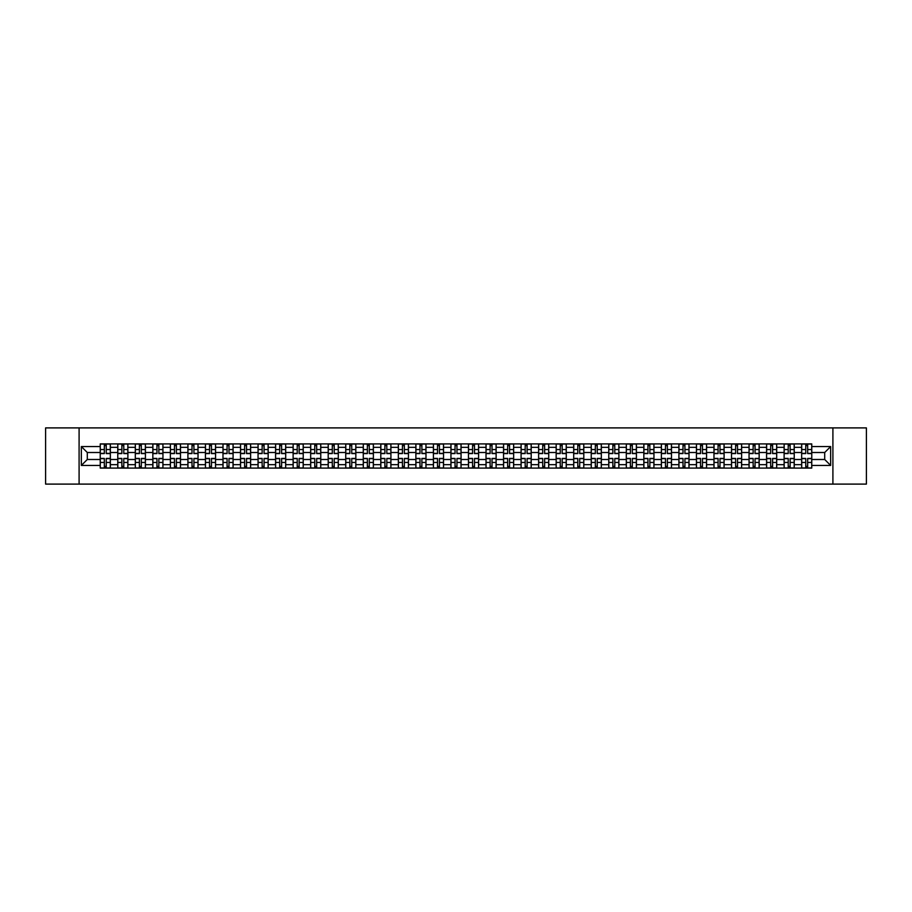 <?xml version="1.0" encoding="UTF-8"?>
<svg xmlns="http://www.w3.org/2000/svg" width="912" height="912" viewBox="0 0 912 912"><rect width="100%" height="100%" fill="white"/><g stroke="black" fill="none" stroke-linecap="round" stroke-linejoin="round"><path stroke-width="1.37" d="M832.907 484.101L866.4 484.101L866.4 427.899L45.6 427.899L45.6 484.101L832.907 484.101L832.907 427.899M117.762 468.084L117.762 447.347L110.352 447.347L110.352 468.084M110.352 447.347L110.352 443.916M117.762 447.347L117.762 443.916M127.885 443.916L127.885 468.084M135.307 468.084L135.307 443.916M145.418 443.916L145.418 468.084M152.84 468.084L152.84 443.916M162.952 443.916L162.952 468.084M170.373 468.084L170.373 443.916M180.485 443.916L180.485 468.084M187.906 468.084L187.906 443.916M198.029 443.916L198.029 468.084M205.439 468.084L205.439 443.916M215.563 443.916L215.563 468.084M222.984 468.084L222.984 443.916M233.096 443.916L233.096 468.084M240.517 468.084L240.517 443.916M250.629 443.916L250.629 468.084M258.05 468.084L258.05 443.916M268.162 443.916L268.162 468.084M275.584 468.084L275.584 443.916M285.707 443.916L285.707 468.084M293.117 468.084L293.117 443.916M303.24 443.916L303.24 468.084M310.661 468.084L310.661 443.916M320.773 443.916L320.773 468.084M328.195 468.084L328.195 443.916M338.306 443.916L338.306 468.084M345.728 468.084L345.728 443.916M355.84 443.916L355.84 468.084M363.261 468.084L363.261 443.916M373.384 443.916L373.384 468.084M380.794 468.084L380.794 443.916M390.917 443.916L390.917 468.084M398.339 468.084L398.339 443.916M408.451 443.916L408.451 468.084M415.872 468.084L415.872 443.916M425.984 443.916L425.984 468.084M433.405 468.084L433.405 443.916M443.528 443.916L443.528 468.084M450.938 468.084L450.938 443.916M461.062 443.916L461.062 468.084M468.472 468.084L468.472 443.916M478.595 443.916L478.595 468.084M486.016 468.084L486.016 443.916M496.128 443.916L496.128 468.084M503.549 468.084L503.549 443.916M513.661 443.916L513.661 468.084M521.083 468.084L521.083 443.916M531.206 443.916L531.206 468.084M538.616 468.084L538.616 443.916M548.739 443.916L548.739 468.084M556.16 468.084L556.16 443.916M566.272 443.916L566.272 468.084M573.694 468.084L573.694 443.916M583.805 443.916L583.805 468.084M591.227 468.084L591.227 443.916M601.339 443.916L601.339 468.084M608.76 468.084L608.76 443.916M618.883 443.916L618.883 468.084M626.293 468.084L626.293 443.916M636.416 443.916L636.416 468.084M643.838 468.084L643.838 443.916M653.95 443.916L653.95 468.084M661.371 468.084L661.371 443.916M671.483 443.916L671.483 468.084M678.904 468.084L678.904 443.916M689.016 443.916L689.016 468.084M696.437 468.084L696.437 443.916M706.561 443.916L706.561 468.084M713.971 468.084L713.971 443.916M724.094 443.916L724.094 468.084M731.515 468.084L731.515 443.916M741.627 443.916L741.627 468.084M749.048 468.084L749.048 443.916M759.16 443.916L759.16 468.084M766.582 468.084L766.582 443.916M776.693 443.916L776.693 468.084M784.115 468.084L784.115 443.916M794.238 443.916L794.238 468.084M801.648 468.084L801.648 443.916M801.648 459.488L794.238 459.488M784.115 459.488L776.693 459.488M766.582 459.488L759.16 459.488M749.048 459.488L741.627 459.488M731.515 459.488L724.094 459.488M713.971 459.488L706.561 459.488M696.437 459.488L689.016 459.488M678.904 459.488L671.483 459.488M661.371 459.488L653.95 459.488M643.838 459.488L636.416 459.488M626.293 459.488L618.883 459.488M608.76 459.488L601.339 459.488M591.227 459.488L583.805 459.488M573.694 459.488L566.272 459.488M556.16 459.488L548.739 459.488M538.616 459.488L531.206 459.488M521.083 459.488L513.661 459.488M503.549 459.488L496.128 459.488M486.016 459.488L478.595 459.488M468.472 459.488L461.062 459.488M450.938 459.488L443.528 459.488M433.405 459.488L425.984 459.488M415.872 459.488L408.451 459.488M398.339 459.488L390.917 459.488M380.794 459.488L373.384 459.488M363.261 459.488L355.84 459.488M345.728 459.488L338.306 459.488M328.195 459.488L320.773 459.488M310.661 459.488L303.24 459.488M293.117 459.488L285.707 459.488M275.584 459.488L268.162 459.488M258.05 459.488L250.629 459.488M240.517 459.488L233.096 459.488M222.984 459.488L215.563 459.488M205.439 459.488L198.029 459.488M187.906 459.488L180.485 459.488M170.373 459.488L162.952 459.488M152.84 459.488L145.418 459.488M135.307 459.488L127.885 459.488M117.762 459.488L110.352 459.488M801.648 452.512L794.238 452.512M784.115 452.512L776.693 452.512M766.582 452.512L759.16 452.512M749.048 452.512L741.627 452.512M731.515 452.512L724.094 452.512M713.971 452.512L706.561 452.512M696.437 452.512L689.016 452.512M678.904 452.512L671.483 452.512M661.371 452.512L653.95 452.512M643.838 452.512L636.416 452.512M626.293 452.512L618.883 452.512M608.76 452.512L601.339 452.512M591.227 452.512L583.805 452.512M573.694 452.512L566.272 452.512M556.16 452.512L548.739 452.512M538.616 452.512L531.206 452.512M521.083 452.512L513.661 452.512M503.549 452.512L496.128 452.512M486.016 452.512L478.595 452.512M468.472 452.512L461.062 452.512M450.938 452.512L443.528 452.512M433.405 452.512L425.984 452.512M415.872 452.512L408.451 452.512M398.339 452.512L390.917 452.512M380.794 452.512L373.384 452.512M363.261 452.512L355.84 452.512M345.728 452.512L338.306 452.512M328.195 452.512L320.773 452.512M310.661 452.512L303.24 452.512M293.117 452.512L285.707 452.512M275.584 452.512L268.162 452.512M258.05 452.512L250.629 452.512M240.517 452.512L233.096 452.512M222.984 452.512L215.563 452.512M205.439 452.512L198.029 452.512M187.906 452.512L180.485 452.512M170.373 452.512L162.952 452.512M152.84 452.512L145.418 452.512M135.307 452.512L127.885 452.512M117.762 452.512L110.352 452.512M87.301 459.488L100.229 459.488L100.229 452.512L87.301 452.512L87.301 459.488L81.35 465.439L81.35 446.561L100.229 446.561L100.229 452.512M811.771 452.512L811.771 459.488L824.699 459.488L824.699 452.512L811.771 452.512L811.771 443.916L100.229 443.916L100.229 446.561M811.771 446.561L830.65 446.561L830.65 465.439L811.771 465.439L811.771 459.488M100.229 459.488L100.229 468.084L811.771 468.084L811.771 465.439M100.229 465.439L81.35 465.439M79.093 484.101L79.093 427.899M106.248 466.397L104.333 466.397M104.333 445.603L106.248 445.603M123.781 466.397L121.866 466.397M121.866 445.603L123.781 445.603M141.314 466.397L139.399 466.397M139.399 445.603L141.314 445.603M158.848 466.397L156.944 466.397M156.944 445.603L158.848 445.603M176.381 466.397L174.477 466.397M174.477 445.603L176.381 445.603M193.925 466.397L192.01 466.397M192.01 445.603L193.925 445.603M211.459 466.397L209.543 466.397M209.543 445.603L211.459 445.603M228.992 466.397L227.077 466.397M227.077 445.603L228.992 445.603M246.525 466.397L244.621 466.397M244.621 445.603L246.525 445.603M264.07 466.397L262.154 466.397M262.154 445.603L264.07 445.603M281.603 466.397L279.688 466.397M279.688 445.603L281.603 445.603M299.136 466.397L297.221 466.397M297.221 445.603L299.136 445.603M316.669 466.397L314.765 466.397M314.765 445.603L316.669 445.603M334.202 466.397L332.299 466.397M332.299 445.603L334.202 445.603M351.747 466.397L349.832 466.397M349.832 445.603L351.747 445.603M369.28 466.397L367.365 466.397M367.365 445.603L369.28 445.603M386.813 466.397L384.898 466.397M384.898 445.603L386.813 445.603M404.347 466.397L402.443 466.397M402.443 445.603L404.347 445.603M421.88 466.397L419.976 466.397M419.976 445.603L421.88 445.603M439.424 466.397L437.509 466.397M437.509 445.603L439.424 445.603M456.958 466.397L455.042 466.397M455.042 445.603L456.958 445.603M474.491 466.397L472.576 466.397M472.576 445.603L474.491 445.603M492.024 466.397L490.12 466.397M490.12 445.603L492.024 445.603M509.557 466.397L507.653 466.397M507.653 445.603L509.557 445.603M527.102 466.397L525.187 466.397M525.187 445.603L527.102 445.603M544.635 466.397L542.72 466.397M542.72 445.603L544.635 445.603M562.168 466.397L560.253 466.397M560.253 445.603L562.168 445.603M579.701 466.397L577.798 466.397M577.798 445.603L579.701 445.603M597.235 466.397L595.331 466.397M595.331 445.603L597.235 445.603M614.779 466.397L612.864 466.397M612.864 445.603L614.779 445.603M632.312 466.397L630.397 466.397M630.397 445.603L632.312 445.603M649.846 466.397L647.93 466.397M647.93 445.603L649.846 445.603M667.379 466.397L665.475 466.397M665.475 445.603L667.379 445.603M684.923 466.397L683.008 466.397M683.008 445.603L684.923 445.603M702.457 466.397L700.541 466.397M700.541 445.603L702.457 445.603M719.99 466.397L718.075 466.397M718.075 445.603L719.99 445.603M737.523 466.397L735.619 466.397M735.619 445.603L737.523 445.603M755.056 466.397L753.152 466.397M753.152 445.603L755.056 445.603M772.601 466.397L770.686 466.397M770.686 445.603L772.601 445.603M790.134 466.397L788.219 466.397M788.219 445.603L790.134 445.603M807.667 466.397L805.752 466.397M805.752 445.603L807.667 445.603M81.35 446.561L87.301 452.512M824.699 459.488L830.65 465.439M824.699 452.512L830.65 446.561M106.248 453.583L106.248 444.03L110.295 444.03L110.295 453.583L106.248 453.583M104.333 445.489L106.248 445.489M104.333 444.03L100.286 444.03L100.286 453.583L104.333 453.583L104.333 444.03L106.248 444.03M104.333 458.417L104.333 467.97L100.286 467.97L100.286 458.417L104.333 458.417M106.248 466.511L104.333 466.511M106.248 467.97L110.295 467.97L110.295 458.417L106.248 458.417L106.248 467.97L104.333 467.97M123.781 453.583L123.781 444.03L127.828 444.03L127.828 453.583L123.781 453.583M121.866 445.489L123.781 445.489M121.866 444.03L117.819 444.03L117.819 453.583L121.866 453.583L121.866 444.03L123.781 444.03M141.314 453.583L141.314 444.03L145.361 444.03L145.361 453.583L141.314 453.583M139.399 445.489L141.314 445.489M139.399 444.03L135.352 444.03L135.352 453.583L139.399 453.583L139.399 444.03L141.314 444.03M121.866 458.417L121.866 467.97L117.819 467.97L117.819 458.417L121.866 458.417M123.781 466.511L121.866 466.511M123.781 467.97L127.828 467.97L127.828 458.417L123.781 458.417L123.781 467.97L121.866 467.97M139.399 458.417L139.399 467.97L135.352 467.97L135.352 458.417L139.399 458.417M141.314 466.511L139.399 466.511M141.314 467.97L145.361 467.97L145.361 458.417L141.314 458.417L141.314 467.97L139.399 467.97M158.848 453.583L158.848 444.03L162.895 444.03L162.895 453.583L158.848 453.583M156.944 445.489L158.848 445.489M156.944 444.03L152.897 444.03L152.897 453.583L156.944 453.583L156.944 444.03L158.848 444.03M176.381 453.583L176.381 444.03L180.428 444.03L180.428 453.583L176.381 453.583M174.477 445.489L176.381 445.489M174.477 444.03L170.43 444.03L170.43 453.583L174.477 453.583L174.477 444.03L176.381 444.03M193.925 453.583L193.925 444.03L197.972 444.03L197.972 453.583L193.925 453.583M192.01 445.489L193.925 445.489M192.01 444.03L187.963 444.03L187.963 453.583L192.01 453.583L192.01 444.03L193.925 444.03M156.944 458.417L156.944 467.97L152.897 467.97L152.897 458.417L156.944 458.417M158.848 466.511L156.944 466.511M158.848 467.97L162.895 467.97L162.895 458.417L158.848 458.417L158.848 467.97L156.944 467.97M174.477 458.417L174.477 467.97L170.43 467.97L170.43 458.417L174.477 458.417M176.381 466.511L174.477 466.511M176.381 467.97L180.428 467.97L180.428 458.417L176.381 458.417L176.381 467.97L174.477 467.97M192.01 458.417L192.01 467.97L187.963 467.97L187.963 458.417L192.01 458.417M193.925 466.511L192.01 466.511M193.925 467.97L197.972 467.97L197.972 458.417L193.925 458.417L193.925 467.97L192.01 467.97M211.459 453.583L211.459 444.03L215.506 444.03L215.506 453.583L211.459 453.583M209.543 445.489L211.459 445.489M209.543 444.03L205.496 444.03L205.496 453.583L209.543 453.583L209.543 444.03L211.459 444.03M209.543 458.417L209.543 467.97L205.496 467.97L205.496 458.417L209.543 458.417M211.459 466.511L209.543 466.511M211.459 467.97L215.506 467.97L215.506 458.417L211.459 458.417L211.459 467.97L209.543 467.97M228.992 453.583L228.992 444.03L233.039 444.03L233.039 453.583L228.992 453.583M227.077 445.489L228.992 445.489M227.077 444.03L223.041 444.03L223.041 453.583L227.077 453.583L227.077 444.03L228.992 444.03M227.077 458.417L227.077 467.97L223.041 467.97L223.041 458.417L227.077 458.417M228.992 466.511L227.077 466.511M228.992 467.97L233.039 467.97L233.039 458.417L228.992 458.417L228.992 467.97L227.077 467.97M246.525 453.583L246.525 444.03L250.572 444.03L250.572 453.583L246.525 453.583M244.621 445.489L246.525 445.489M244.621 444.03L240.574 444.03L240.574 453.583L244.621 453.583L244.621 444.03L246.525 444.03M244.621 458.417L244.621 467.97L240.574 467.97L240.574 458.417L244.621 458.417M246.525 466.511L244.621 466.511M246.525 467.97L250.572 467.97L250.572 458.417L246.525 458.417L246.525 467.97L244.621 467.97M264.07 453.583L264.07 444.03L268.105 444.03L268.105 453.583L264.07 453.583M262.154 445.489L264.07 445.489M262.154 444.03L258.107 444.03L258.107 453.583L262.154 453.583L262.154 444.03L264.07 444.03M262.154 458.417L262.154 467.97L258.107 467.97L258.107 458.417L262.154 458.417M264.07 466.511L262.154 466.511M264.07 467.97L268.105 467.97L268.105 458.417L264.07 458.417L264.07 467.97L262.154 467.97M281.603 453.583L281.603 444.03L285.65 444.03L285.65 453.583L281.603 453.583M279.688 445.489L281.603 445.489M279.688 444.03L275.641 444.03L275.641 453.583L279.688 453.583L279.688 444.03L281.603 444.03M279.688 458.417L279.688 467.97L275.641 467.97L275.641 458.417L279.688 458.417M281.603 466.511L279.688 466.511M281.603 467.97L285.65 467.97L285.65 458.417L281.603 458.417L281.603 467.97L279.688 467.97M299.136 453.583L299.136 444.03L303.183 444.03L303.183 453.583L299.136 453.583M297.221 445.489L299.136 445.489M297.221 444.03L293.174 444.03L293.174 453.583L297.221 453.583L297.221 444.03L299.136 444.03M297.221 458.417L297.221 467.97L293.174 467.97L293.174 458.417L297.221 458.417M299.136 466.511L297.221 466.511M299.136 467.97L303.183 467.97L303.183 458.417L299.136 458.417L299.136 467.97L297.221 467.97M316.669 453.583L316.669 444.03L320.716 444.03L320.716 453.583L316.669 453.583M314.765 445.489L316.669 445.489M314.765 444.03L310.718 444.03L310.718 453.583L314.765 453.583L314.765 444.03L316.669 444.03M314.765 458.417L314.765 467.97L310.718 467.97L310.718 458.417L314.765 458.417M316.669 466.511L314.765 466.511M316.669 467.97L320.716 467.97L320.716 458.417L316.669 458.417L316.669 467.97L314.765 467.97M334.202 453.583L334.202 444.03L338.249 444.03L338.249 453.583L334.202 453.583M332.299 445.489L334.202 445.489M332.299 444.03L328.252 444.03L328.252 453.583L332.299 453.583L332.299 444.03L334.202 444.03M332.299 458.417L332.299 467.97L328.252 467.97L328.252 458.417L332.299 458.417M334.202 466.511L332.299 466.511M334.202 467.97L338.249 467.97L338.249 458.417L334.202 458.417L334.202 467.97L332.299 467.97M351.747 453.583L351.747 444.03L355.794 444.03L355.794 453.583L351.747 453.583M349.832 445.489L351.747 445.489M349.832 444.03L345.785 444.03L345.785 453.583L349.832 453.583L349.832 444.03L351.747 444.03M349.832 458.417L349.832 467.97L345.785 467.97L345.785 458.417L349.832 458.417M351.747 466.511L349.832 466.511M351.747 467.97L355.794 467.97L355.794 458.417L351.747 458.417L351.747 467.97L349.832 467.97M369.28 453.583L369.28 444.03L373.327 444.03L373.327 453.583L369.28 453.583M367.365 445.489L369.28 445.489M367.365 444.03L363.318 444.03L363.318 453.583L367.365 453.583L367.365 444.03L369.28 444.03M367.365 458.417L367.365 467.97L363.318 467.97L363.318 458.417L367.365 458.417M369.28 466.511L367.365 466.511M369.28 467.97L373.327 467.97L373.327 458.417L369.28 458.417L369.28 467.97L367.365 467.97M386.813 453.583L386.813 444.03L390.86 444.03L390.86 453.583L386.813 453.583M384.898 445.489L386.813 445.489M384.898 444.03L380.851 444.03L380.851 453.583L384.898 453.583L384.898 444.03L386.813 444.03M384.898 458.417L384.898 467.97L380.851 467.97L380.851 458.417L384.898 458.417M386.813 466.511L384.898 466.511M386.813 467.97L390.86 467.97L390.86 458.417L386.813 458.417L386.813 467.97L384.898 467.97M404.347 453.583L404.347 444.03L408.394 444.03L408.394 453.583L404.347 453.583M402.443 445.489L404.347 445.489M402.443 444.03L398.396 444.03L398.396 453.583L402.443 453.583L402.443 444.03L404.347 444.03M402.443 458.417L402.443 467.97L398.396 467.97L398.396 458.417L402.443 458.417M404.347 466.511L402.443 466.511M404.347 467.97L408.394 467.97L408.394 458.417L404.347 458.417L404.347 467.97L402.443 467.97M421.88 453.583L421.88 444.03L425.927 444.03L425.927 453.583L421.88 453.583M419.976 445.489L421.88 445.489M419.976 444.03L415.929 444.03L415.929 453.583L419.976 453.583L419.976 444.03L421.88 444.03M419.976 458.417L419.976 467.97L415.929 467.97L415.929 458.417L419.976 458.417M421.88 466.511L419.976 466.511M421.88 467.97L425.927 467.97L425.927 458.417L421.88 458.417L421.88 467.97L419.976 467.97M439.424 453.583L439.424 444.03L443.471 444.03L443.471 453.583L439.424 453.583M437.509 445.489L439.424 445.489M437.509 444.03L433.462 444.03L433.462 453.583L437.509 453.583L437.509 444.03L439.424 444.03M437.509 458.417L437.509 467.97L433.462 467.97L433.462 458.417L437.509 458.417M439.424 466.511L437.509 466.511M439.424 467.97L443.471 467.97L443.471 458.417L439.424 458.417L439.424 467.97L437.509 467.97M456.958 453.583L456.958 444.03L461.005 444.03L461.005 453.583L456.958 453.583M455.042 445.489L456.958 445.489M455.042 444.03L450.995 444.03L450.995 453.583L455.042 453.583L455.042 444.03L456.958 444.03M455.042 458.417L455.042 467.97L450.995 467.97L450.995 458.417L455.042 458.417M456.958 466.511L455.042 466.511M456.958 467.97L461.005 467.97L461.005 458.417L456.958 458.417L456.958 467.97L455.042 467.97M474.491 453.583L474.491 444.03L478.538 444.03L478.538 453.583L474.491 453.583M472.576 445.489L474.491 445.489M472.576 444.03L468.529 444.03L468.529 453.583L472.576 453.583L472.576 444.03L474.491 444.03M472.576 458.417L472.576 467.97L468.529 467.97L468.529 458.417L472.576 458.417M474.491 466.511L472.576 466.511M474.491 467.97L478.538 467.97L478.538 458.417L474.491 458.417L474.491 467.97L472.576 467.97M492.024 453.583L492.024 444.03L496.071 444.03L496.071 453.583L492.024 453.583M490.12 445.489L492.024 445.489M490.12 444.03L486.073 444.03L486.073 453.583L490.12 453.583L490.12 444.03L492.024 444.03M490.12 458.417L490.12 467.97L486.073 467.97L486.073 458.417L490.12 458.417M492.024 466.511L490.12 466.511M492.024 467.97L496.071 467.97L496.071 458.417L492.024 458.417L492.024 467.97L490.12 467.97M509.557 453.583L509.557 444.03L513.604 444.03L513.604 453.583L509.557 453.583M507.653 445.489L509.557 445.489M507.653 444.03L503.606 444.03L503.606 453.583L507.653 453.583L507.653 444.03L509.557 444.03M507.653 458.417L507.653 467.97L503.606 467.97L503.606 458.417L507.653 458.417M509.557 466.511L507.653 466.511M509.557 467.97L513.604 467.97L513.604 458.417L509.557 458.417L509.557 467.97L507.653 467.97M527.102 453.583L527.102 444.03L531.149 444.03L531.149 453.583L527.102 453.583M525.187 445.489L527.102 445.489M525.187 444.03L521.14 444.03L521.14 453.583L525.187 453.583L525.187 444.03L527.102 444.03M525.187 458.417L525.187 467.97L521.14 467.97L521.14 458.417L525.187 458.417M527.102 466.511L525.187 466.511M527.102 467.97L531.149 467.97L531.149 458.417L527.102 458.417L527.102 467.97L525.187 467.97M544.635 453.583L544.635 444.03L548.682 444.03L548.682 453.583L544.635 453.583M542.72 445.489L544.635 445.489M542.72 444.03L538.673 444.03L538.673 453.583L542.72 453.583L542.72 444.03L544.635 444.03M542.72 458.417L542.72 467.97L538.673 467.97L538.673 458.417L542.72 458.417M544.635 466.511L542.72 466.511M544.635 467.97L548.682 467.97L548.682 458.417L544.635 458.417L544.635 467.97L542.72 467.97M562.168 453.583L562.168 444.03L566.215 444.03L566.215 453.583L562.168 453.583M560.253 445.489L562.168 445.489M560.253 444.03L556.206 444.03L556.206 453.583L560.253 453.583L560.253 444.03L562.168 444.03M560.253 458.417L560.253 467.97L556.206 467.97L556.206 458.417L560.253 458.417M562.168 466.511L560.253 466.511M562.168 467.97L566.215 467.97L566.215 458.417L562.168 458.417L562.168 467.97L560.253 467.97M579.701 453.583L579.701 444.03L583.748 444.03L583.748 453.583L579.701 453.583M577.798 445.489L579.701 445.489M577.798 444.03L573.751 444.03L573.751 453.583L577.798 453.583L577.798 444.03L579.701 444.03M577.798 458.417L577.798 467.97L573.751 467.97L573.751 458.417L577.798 458.417M579.701 466.511L577.798 466.511M579.701 467.97L583.748 467.97L583.748 458.417L579.701 458.417L579.701 467.97L577.798 467.97M597.235 453.583L597.235 444.03L601.282 444.03L601.282 453.583L597.235 453.583M595.331 445.489L597.235 445.489M595.331 444.03L591.284 444.03L591.284 453.583L595.331 453.583L595.331 444.03L597.235 444.03M595.331 458.417L595.331 467.97L591.284 467.97L591.284 458.417L595.331 458.417M597.235 466.511L595.331 466.511M597.235 467.97L601.282 467.97L601.282 458.417L597.235 458.417L597.235 467.97L595.331 467.97M614.779 453.583L614.779 444.03L618.826 444.03L618.826 453.583L614.779 453.583M612.864 445.489L614.779 445.489M612.864 444.03L608.817 444.03L608.817 453.583L612.864 453.583L612.864 444.03L614.779 444.03M612.864 458.417L612.864 467.97L608.817 467.97L608.817 458.417L612.864 458.417M614.779 466.511L612.864 466.511M614.779 467.97L618.826 467.97L618.826 458.417L614.779 458.417L614.779 467.97L612.864 467.97M632.312 453.583L632.312 444.03L636.359 444.03L636.359 453.583L632.312 453.583M630.397 445.489L632.312 445.489M630.397 444.03L626.35 444.03L626.35 453.583L630.397 453.583L630.397 444.03L632.312 444.03M630.397 458.417L630.397 467.97L626.35 467.97L626.35 458.417L630.397 458.417M632.312 466.511L630.397 466.511M632.312 467.97L636.359 467.97L636.359 458.417L632.312 458.417L632.312 467.97L630.397 467.97M649.846 453.583L649.846 444.03L653.893 444.03L653.893 453.583L649.846 453.583M647.93 445.489L649.846 445.489M647.93 444.03L643.895 444.03L643.895 453.583L647.93 453.583L647.93 444.03L649.846 444.03M647.93 458.417L647.93 467.97L643.895 467.97L643.895 458.417L647.93 458.417M649.846 466.511L647.93 466.511M649.846 467.97L653.893 467.97L653.893 458.417L649.846 458.417L649.846 467.97L647.93 467.97M667.379 453.583L667.379 444.03L671.426 444.03L671.426 453.583L667.379 453.583M665.475 445.489L667.379 445.489M665.475 444.03L661.428 444.03L661.428 453.583L665.475 453.583L665.475 444.03L667.379 444.03M665.475 458.417L665.475 467.97L661.428 467.97L661.428 458.417L665.475 458.417M667.379 466.511L665.475 466.511M667.379 467.97L671.426 467.97L671.426 458.417L667.379 458.417L667.379 467.97L665.475 467.97M684.923 453.583L684.923 444.03L688.959 444.03L688.959 453.583L684.923 453.583M683.008 445.489L684.923 445.489M683.008 444.03L678.961 444.03L678.961 453.583L683.008 453.583L683.008 444.03L684.923 444.03M683.008 458.417L683.008 467.97L678.961 467.97L678.961 458.417L683.008 458.417M684.923 466.511L683.008 466.511M684.923 467.97L688.959 467.97L688.959 458.417L684.923 458.417L684.923 467.97L683.008 467.97M702.457 453.583L702.457 444.03L706.504 444.03L706.504 453.583L702.457 453.583M700.541 445.489L702.457 445.489M700.541 444.03L696.494 444.03L696.494 453.583L700.541 453.583L700.541 444.03L702.457 444.03M700.541 458.417L700.541 467.97L696.494 467.97L696.494 458.417L700.541 458.417M702.457 466.511L700.541 466.511M702.457 467.97L706.504 467.97L706.504 458.417L702.457 458.417L702.457 467.97L700.541 467.97M719.99 453.583L719.99 444.03L724.037 444.03L724.037 453.583L719.99 453.583M718.075 445.489L719.99 445.489M718.075 444.03L714.028 444.03L714.028 453.583L718.075 453.583L718.075 444.03L719.99 444.03M718.075 458.417L718.075 467.97L714.028 467.97L714.028 458.417L718.075 458.417M719.99 466.511L718.075 466.511M719.99 467.97L724.037 467.97L724.037 458.417L719.99 458.417L719.99 467.97L718.075 467.97M737.523 453.583L737.523 444.03L741.57 444.03L741.57 453.583L737.523 453.583M735.619 445.489L737.523 445.489M735.619 444.03L731.572 444.03L731.572 453.583L735.619 453.583L735.619 444.03L737.523 444.03M735.619 458.417L735.619 467.97L731.572 467.97L731.572 458.417L735.619 458.417M737.523 466.511L735.619 466.511M737.523 467.97L741.57 467.97L741.57 458.417L737.523 458.417L737.523 467.97L735.619 467.97M755.056 453.583L755.056 444.03L759.103 444.03L759.103 453.583L755.056 453.583M753.152 445.489L755.056 445.489M753.152 444.03L749.105 444.03L749.105 453.583L753.152 453.583L753.152 444.03L755.056 444.03M753.152 458.417L753.152 467.97L749.105 467.97L749.105 458.417L753.152 458.417M755.056 466.511L753.152 466.511M755.056 467.97L759.103 467.97L759.103 458.417L755.056 458.417L755.056 467.97L753.152 467.97M772.601 453.583L772.601 444.03L776.648 444.03L776.648 453.583L772.601 453.583M770.686 445.489L772.601 445.489M770.686 444.03L766.639 444.03L766.639 453.583L770.686 453.583L770.686 444.03L772.601 444.03M770.686 458.417L770.686 467.97L766.639 467.97L766.639 458.417L770.686 458.417M772.601 466.511L770.686 466.511M772.601 467.97L776.648 467.97L776.648 458.417L772.601 458.417L772.601 467.97L770.686 467.97M790.134 453.583L790.134 444.03L794.181 444.03L794.181 453.583L790.134 453.583M788.219 445.489L790.134 445.489M788.219 444.03L784.172 444.03L784.172 453.583L788.219 453.583L788.219 444.03L790.134 444.03M788.219 458.417L788.219 467.97L784.172 467.97L784.172 458.417L788.219 458.417M790.134 466.511L788.219 466.511M790.134 467.97L794.181 467.97L794.181 458.417L790.134 458.417L790.134 467.97L788.219 467.97M807.667 453.583L807.667 444.03L811.714 444.03L811.714 453.583L807.667 453.583M805.752 445.489L807.667 445.489M805.752 444.03L801.705 444.03L801.705 453.583L805.752 453.583L805.752 444.03L807.667 444.03M805.752 458.417L805.752 467.97L801.705 467.97L801.705 458.417L805.752 458.417M807.667 466.511L805.752 466.511M807.667 467.97L811.714 467.97L811.714 458.417L807.667 458.417L807.667 467.97L805.752 467.97M784.115 447.347L776.693 447.347M766.582 447.347L759.16 447.347M749.048 447.347L741.627 447.347M731.515 447.347L724.094 447.347M713.971 447.347L706.561 447.347M696.437 447.347L689.016 447.347M678.904 447.347L671.483 447.347M661.371 447.347L653.95 447.347M643.838 447.347L636.416 447.347M626.293 447.347L618.883 447.347M608.76 447.347L601.339 447.347M591.227 447.347L583.805 447.347M573.694 447.347L566.272 447.347M556.16 447.347L548.739 447.347M538.616 447.347L531.206 447.347M521.083 447.347L513.661 447.347M503.549 447.347L496.128 447.347M486.016 447.347L478.595 447.347M468.472 447.347L461.062 447.347M450.938 447.347L443.528 447.347M433.405 447.347L425.984 447.347M415.872 447.347L408.451 447.347M398.339 447.347L390.917 447.347M380.794 447.347L373.384 447.347M363.261 447.347L355.84 447.347M345.728 447.347L338.306 447.347M328.195 447.347L320.773 447.347M310.661 447.347L303.24 447.347M293.117 447.347L285.707 447.347M275.584 447.347L268.162 447.347M258.05 447.347L250.629 447.347M240.517 447.347L233.096 447.347M222.984 447.347L215.563 447.347M205.439 447.347L198.029 447.347M187.906 447.347L180.485 447.347M170.373 447.347L162.952 447.347M152.84 447.347L145.418 447.347M135.307 447.347L127.885 447.347M801.648 447.347L794.238 447.347M784.115 464.653L776.693 464.653M766.582 464.653L759.16 464.653M749.048 464.653L741.627 464.653M731.515 464.653L724.094 464.653M713.971 464.653L706.561 464.653M696.437 464.653L689.016 464.653M678.904 464.653L671.483 464.653M661.371 464.653L653.95 464.653M643.838 464.653L636.416 464.653M626.293 464.653L618.883 464.653M608.76 464.653L601.339 464.653M591.227 464.653L583.805 464.653M573.694 464.653L566.272 464.653M556.16 464.653L548.739 464.653M538.616 464.653L531.206 464.653M521.083 464.653L513.661 464.653M503.549 464.653L496.128 464.653M486.016 464.653L478.595 464.653M468.472 464.653L461.062 464.653M450.938 464.653L443.528 464.653M433.405 464.653L425.984 464.653M415.872 464.653L408.451 464.653M398.339 464.653L390.917 464.653M380.794 464.653L373.384 464.653M363.261 464.653L355.84 464.653M345.728 464.653L338.306 464.653M328.195 464.653L320.773 464.653M310.661 464.653L303.24 464.653M293.117 464.653L285.707 464.653M275.584 464.653L268.162 464.653M258.05 464.653L250.629 464.653M240.517 464.653L233.096 464.653M222.984 464.653L215.563 464.653M205.439 464.653L198.029 464.653M187.906 464.653L180.485 464.653M170.373 464.653L162.952 464.653M152.84 464.653L145.418 464.653M135.307 464.653L127.885 464.653M117.762 464.653L110.352 464.653M801.648 464.653L794.238 464.653M106.248 453.344L110.295 453.344M106.248 449.548L110.295 449.548M100.286 453.344L104.333 453.344M100.286 449.548L104.333 449.548M104.333 458.656L100.286 458.656M104.333 462.452L100.286 462.452M110.295 458.656L106.248 458.656M110.295 462.452L106.248 462.452M123.781 453.344L127.828 453.344M123.781 449.548L127.828 449.548M117.819 453.344L121.866 453.344M117.819 449.548L121.866 449.548M141.314 453.344L145.361 453.344M141.314 449.548L145.361 449.548M135.352 453.344L139.399 453.344M135.352 449.548L139.399 449.548M121.866 458.656L117.819 458.656M121.866 462.452L117.819 462.452M127.828 458.656L123.781 458.656M127.828 462.452L123.781 462.452M139.399 458.656L135.352 458.656M139.399 462.452L135.352 462.452M145.361 458.656L141.314 458.656M145.361 462.452L141.314 462.452M158.848 453.344L162.895 453.344M158.848 449.548L162.895 449.548M152.897 453.344L156.944 453.344M152.897 449.548L156.944 449.548M176.381 453.344L180.428 453.344M176.381 449.548L180.428 449.548M170.43 453.344L174.477 453.344M170.43 449.548L174.477 449.548M193.925 453.344L197.972 453.344M193.925 449.548L197.972 449.548M187.963 453.344L192.01 453.344M187.963 449.548L192.01 449.548M156.944 458.656L152.897 458.656M156.944 462.452L152.897 462.452M162.895 458.656L158.848 458.656M162.895 462.452L158.848 462.452M174.477 458.656L170.43 458.656M174.477 462.452L170.43 462.452M180.428 458.656L176.381 458.656M180.428 462.452L176.381 462.452M192.01 458.656L187.963 458.656M192.01 462.452L187.963 462.452M197.972 458.656L193.925 458.656M197.972 462.452L193.925 462.452M211.459 453.344L215.506 453.344M211.459 449.548L215.506 449.548M205.496 453.344L209.543 453.344M205.496 449.548L209.543 449.548M209.543 458.656L205.496 458.656M209.543 462.452L205.496 462.452M215.506 458.656L211.459 458.656M215.506 462.452L211.459 462.452M228.992 453.344L233.039 453.344M228.992 449.548L233.039 449.548M223.041 453.344L227.077 453.344M223.041 449.548L227.077 449.548M227.077 458.656L223.041 458.656M227.077 462.452L223.041 462.452M233.039 458.656L228.992 458.656M233.039 462.452L228.992 462.452M246.525 453.344L250.572 453.344M246.525 449.548L250.572 449.548M240.574 453.344L244.621 453.344M240.574 449.548L244.621 449.548M244.621 458.656L240.574 458.656M244.621 462.452L240.574 462.452M250.572 458.656L246.525 458.656M250.572 462.452L246.525 462.452M264.07 453.344L268.105 453.344M264.07 449.548L268.105 449.548M258.107 453.344L262.154 453.344M258.107 449.548L262.154 449.548M262.154 458.656L258.107 458.656M262.154 462.452L258.107 462.452M268.105 458.656L264.07 458.656M268.105 462.452L264.07 462.452M281.603 453.344L285.65 453.344M281.603 449.548L285.65 449.548M275.641 453.344L279.688 453.344M275.641 449.548L279.688 449.548M279.688 458.656L275.641 458.656M279.688 462.452L275.641 462.452M285.65 458.656L281.603 458.656M285.65 462.452L281.603 462.452M299.136 453.344L303.183 453.344M299.136 449.548L303.183 449.548M293.174 453.344L297.221 453.344M293.174 449.548L297.221 449.548M297.221 458.656L293.174 458.656M297.221 462.452L293.174 462.452M303.183 458.656L299.136 458.656M303.183 462.452L299.136 462.452M316.669 453.344L320.716 453.344M316.669 449.548L320.716 449.548M310.718 453.344L314.765 453.344M310.718 449.548L314.765 449.548M314.765 458.656L310.718 458.656M314.765 462.452L310.718 462.452M320.716 458.656L316.669 458.656M320.716 462.452L316.669 462.452M334.202 453.344L338.249 453.344M334.202 449.548L338.249 449.548M328.252 453.344L332.299 453.344M328.252 449.548L332.299 449.548M332.299 458.656L328.252 458.656M332.299 462.452L328.252 462.452M338.249 458.656L334.202 458.656M338.249 462.452L334.202 462.452M351.747 453.344L355.794 453.344M351.747 449.548L355.794 449.548M345.785 453.344L349.832 453.344M345.785 449.548L349.832 449.548M349.832 458.656L345.785 458.656M349.832 462.452L345.785 462.452M355.794 458.656L351.747 458.656M355.794 462.452L351.747 462.452M369.28 453.344L373.327 453.344M369.28 449.548L373.327 449.548M363.318 453.344L367.365 453.344M363.318 449.548L367.365 449.548M367.365 458.656L363.318 458.656M367.365 462.452L363.318 462.452M373.327 458.656L369.28 458.656M373.327 462.452L369.28 462.452M386.813 453.344L390.86 453.344M386.813 449.548L390.86 449.548M380.851 453.344L384.898 453.344M380.851 449.548L384.898 449.548M384.898 458.656L380.851 458.656M384.898 462.452L380.851 462.452M390.86 458.656L386.813 458.656M390.86 462.452L386.813 462.452M404.347 453.344L408.394 453.344M404.347 449.548L408.394 449.548M398.396 453.344L402.443 453.344M398.396 449.548L402.443 449.548M402.443 458.656L398.396 458.656M402.443 462.452L398.396 462.452M408.394 458.656L404.347 458.656M408.394 462.452L404.347 462.452M421.88 453.344L425.927 453.344M421.88 449.548L425.927 449.548M415.929 453.344L419.976 453.344M415.929 449.548L419.976 449.548M419.976 458.656L415.929 458.656M419.976 462.452L415.929 462.452M425.927 458.656L421.88 458.656M425.927 462.452L421.88 462.452M439.424 453.344L443.471 453.344M439.424 449.548L443.471 449.548M433.462 453.344L437.509 453.344M433.462 449.548L437.509 449.548M437.509 458.656L433.462 458.656M437.509 462.452L433.462 462.452M443.471 458.656L439.424 458.656M443.471 462.452L439.424 462.452M456.958 453.344L461.005 453.344M456.958 449.548L461.005 449.548M450.995 453.344L455.042 453.344M450.995 449.548L455.042 449.548M455.042 458.656L450.995 458.656M455.042 462.452L450.995 462.452M461.005 458.656L456.958 458.656M461.005 462.452L456.958 462.452M474.491 453.344L478.538 453.344M474.491 449.548L478.538 449.548M468.529 453.344L472.576 453.344M468.529 449.548L472.576 449.548M472.576 458.656L468.529 458.656M472.576 462.452L468.529 462.452M478.538 458.656L474.491 458.656M478.538 462.452L474.491 462.452M492.024 453.344L496.071 453.344M492.024 449.548L496.071 449.548M486.073 453.344L490.12 453.344M486.073 449.548L490.12 449.548M490.12 458.656L486.073 458.656M490.12 462.452L486.073 462.452M496.071 458.656L492.024 458.656M496.071 462.452L492.024 462.452M509.557 453.344L513.604 453.344M509.557 449.548L513.604 449.548M503.606 453.344L507.653 453.344M503.606 449.548L507.653 449.548M507.653 458.656L503.606 458.656M507.653 462.452L503.606 462.452M513.604 458.656L509.557 458.656M513.604 462.452L509.557 462.452M527.102 453.344L531.149 453.344M527.102 449.548L531.149 449.548M521.14 453.344L525.187 453.344M521.14 449.548L525.187 449.548M525.187 458.656L521.14 458.656M525.187 462.452L521.14 462.452M531.149 458.656L527.102 458.656M531.149 462.452L527.102 462.452M544.635 453.344L548.682 453.344M544.635 449.548L548.682 449.548M538.673 453.344L542.72 453.344M538.673 449.548L542.72 449.548M542.72 458.656L538.673 458.656M542.72 462.452L538.673 462.452M548.682 458.656L544.635 458.656M548.682 462.452L544.635 462.452M562.168 453.344L566.215 453.344M562.168 449.548L566.215 449.548M556.206 453.344L560.253 453.344M556.206 449.548L560.253 449.548M560.253 458.656L556.206 458.656M560.253 462.452L556.206 462.452M566.215 458.656L562.168 458.656M566.215 462.452L562.168 462.452M579.701 453.344L583.748 453.344M579.701 449.548L583.748 449.548M573.751 453.344L577.798 453.344M573.751 449.548L577.798 449.548M577.798 458.656L573.751 458.656M577.798 462.452L573.751 462.452M583.748 458.656L579.701 458.656M583.748 462.452L579.701 462.452M597.235 453.344L601.282 453.344M597.235 449.548L601.282 449.548M591.284 453.344L595.331 453.344M591.284 449.548L595.331 449.548M595.331 458.656L591.284 458.656M595.331 462.452L591.284 462.452M601.282 458.656L597.235 458.656M601.282 462.452L597.235 462.452M614.779 453.344L618.826 453.344M614.779 449.548L618.826 449.548M608.817 453.344L612.864 453.344M608.817 449.548L612.864 449.548M612.864 458.656L608.817 458.656M612.864 462.452L608.817 462.452M618.826 458.656L614.779 458.656M618.826 462.452L614.779 462.452M632.312 453.344L636.359 453.344M632.312 449.548L636.359 449.548M626.35 453.344L630.397 453.344M626.35 449.548L630.397 449.548M630.397 458.656L626.35 458.656M630.397 462.452L626.35 462.452M636.359 458.656L632.312 458.656M636.359 462.452L632.312 462.452M649.846 453.344L653.893 453.344M649.846 449.548L653.893 449.548M643.895 453.344L647.93 453.344M643.895 449.548L647.93 449.548M647.93 458.656L643.895 458.656M647.93 462.452L643.895 462.452M653.893 458.656L649.846 458.656M653.893 462.452L649.846 462.452M667.379 453.344L671.426 453.344M667.379 449.548L671.426 449.548M661.428 453.344L665.475 453.344M661.428 449.548L665.475 449.548M665.475 458.656L661.428 458.656M665.475 462.452L661.428 462.452M671.426 458.656L667.379 458.656M671.426 462.452L667.379 462.452M684.923 453.344L688.959 453.344M684.923 449.548L688.959 449.548M678.961 453.344L683.008 453.344M678.961 449.548L683.008 449.548M683.008 458.656L678.961 458.656M683.008 462.452L678.961 462.452M688.959 458.656L684.923 458.656M688.959 462.452L684.923 462.452M702.457 453.344L706.504 453.344M702.457 449.548L706.504 449.548M696.494 453.344L700.541 453.344M696.494 449.548L700.541 449.548M700.541 458.656L696.494 458.656M700.541 462.452L696.494 462.452M706.504 458.656L702.457 458.656M706.504 462.452L702.457 462.452M719.99 453.344L724.037 453.344M719.99 449.548L724.037 449.548M714.028 453.344L718.075 453.344M714.028 449.548L718.075 449.548M718.075 458.656L714.028 458.656M718.075 462.452L714.028 462.452M724.037 458.656L719.99 458.656M724.037 462.452L719.99 462.452M737.523 453.344L741.57 453.344M737.523 449.548L741.57 449.548M731.572 453.344L735.619 453.344M731.572 449.548L735.619 449.548M735.619 458.656L731.572 458.656M735.619 462.452L731.572 462.452M741.57 458.656L737.523 458.656M741.57 462.452L737.523 462.452M755.056 453.344L759.103 453.344M755.056 449.548L759.103 449.548M749.105 453.344L753.152 453.344M749.105 449.548L753.152 449.548M753.152 458.656L749.105 458.656M753.152 462.452L749.105 462.452M759.103 458.656L755.056 458.656M759.103 462.452L755.056 462.452M772.601 453.344L776.648 453.344M772.601 449.548L776.648 449.548M766.639 453.344L770.686 453.344M766.639 449.548L770.686 449.548M770.686 458.656L766.639 458.656M770.686 462.452L766.639 462.452M776.648 458.656L772.601 458.656M776.648 462.452L772.601 462.452M790.134 453.344L794.181 453.344M790.134 449.548L794.181 449.548M784.172 453.344L788.219 453.344M784.172 449.548L788.219 449.548M788.219 458.656L784.172 458.656M788.219 462.452L784.172 462.452M794.181 458.656L790.134 458.656M794.181 462.452L790.134 462.452M807.667 453.344L811.714 453.344M807.667 449.548L811.714 449.548M801.705 453.344L805.752 453.344M801.705 449.548L805.752 449.548M805.752 458.656L801.705 458.656M805.752 462.452L801.705 462.452M811.714 458.656L807.667 458.656M811.714 462.452L807.667 462.452"/></g></svg>
